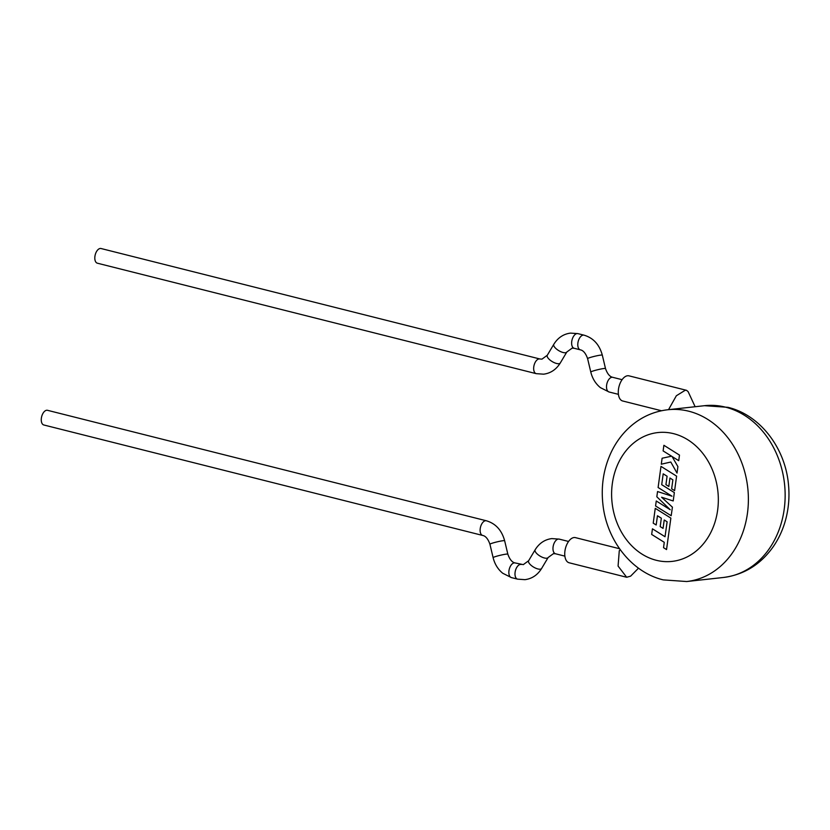 <?xml version="1.0" encoding="UTF-8"?>
<svg xmlns="http://www.w3.org/2000/svg" width="830" height="830" viewBox="0 0 830 830"><rect width="100%" height="100%" fill="white"/><g stroke="black" fill="none" stroke-linecap="round" stroke-linejoin="round"><path stroke-width="1.25" d="M652.442 528.855L651.675 534.447L664.27 542.322L663.533 547.686L666.542 549.564L670.858 518.096L655.254 508.334L653.22 523.149L656.188 524.985L657.453 515.762L661.334 518.179L660.182 526.594L663.066 528.388L664.218 519.974L667.123 521.8L665.027 536.73L652.515 528.855M672.352 507.13L661.603 497.243L673.203 500.947L674.344 492.595L661.707 484.689L663.201 473.826L667.081 476.233L665.93 484.647L668.814 486.453L669.966 478.028L672.871 479.865L671.646 488.797L674.614 490.634L676.595 476.15L660.991 466.387L658.107 487.511L671.999 496.195L657.547 491.547L656.831 496.776L670.215 509.713L656.26 500.988L655.576 505.978L671.179 515.731L672.425 507.13M663.876 445.337L663.118 450.918L671.595 456.199L662.112 458.233L661.292 464.198L670.796 462.03L677.021 473.069L677.903 466.616L672.061 456.521L678.722 460.681L679.48 455.099L663.948 445.326M43.824 424.981A7.563 4.129 -75.9 0 1 41.5 417.376A7.563 4.129 -75.9 0 1 46.677 410.259A7.563 4.129 -75.9 0 1 47.507 410.311L486.359 520.773A7.563 4.129 -75.9 0 0 485.529 520.721A7.563 4.129 -75.9 0 0 480.352 527.839A7.563 4.129 -75.9 0 0 482.676 535.443L43.824 424.981M619.533 548.723L575.449 537.633A12.958 7.076 104.1 0 0 574.018 537.539A12.958 7.076 104.1 0 0 565.147 549.74A12.958 7.076 104.1 0 0 569.121 562.771L626.671 577.255L618.08 566.07L619.273 550.757L620.269 549.75M638.509 568.177L630.624 576.155L626.671 577.255M539.905 358.985L101.053 248.523A7.563 4.129 104.1 0 0 100.222 248.471A7.563 4.129 104.1 0 0 95.045 255.588A7.563 4.129 104.1 0 0 97.359 263.193L536.211 373.656A7.563 4.129 104.1 0 1 533.898 366.051A7.563 4.129 104.1 0 1 539.075 358.934A7.563 4.129 104.1 0 1 539.905 358.985L541.969 359.141L547.292 355.25A7.563 2.915 30.8 0 0 550.809 360.656A7.563 2.915 30.8 0 0 558.891 363.706A7.563 2.915 30.8 0 0 560.281 362.99C556.214 369.526 550.653 373.261 543.619 374.174L536.211 373.656M668.534 409.657L676.346 395.765L685.217 390.266L686.545 390.328L628.995 375.845A12.958 7.076 104.1 0 0 627.563 375.751A12.958 7.076 104.1 0 0 618.692 387.952A12.958 7.076 104.1 0 0 622.666 400.983L661.468 410.746M686.545 390.328L688.122 391.636L695.135 406.731M559.213 539.116L551.805 538.597C544.771 539.51 539.22 543.235 535.143 549.782A7.563 2.915 -149.2 0 0 538.67 555.177A7.563 2.915 -149.2 0 0 546.742 558.227A7.563 2.915 -149.2 0 0 548.142 557.511L553.465 553.631L555.519 553.776A7.563 4.129 -75.9 0 1 553.205 546.171A7.563 4.129 -75.9 0 1 558.383 539.054A7.563 4.129 -75.9 0 1 559.213 539.116L568.56 541.461M548.142 557.511L541.616 568.477A7.563 2.915 -149.2 0 1 540.216 569.193A7.563 2.915 -149.2 0 1 532.144 566.143A7.563 2.915 -149.2 0 1 528.617 560.748L523.294 564.628L515.088 562.937A7.563 4.129 -75.9 0 0 514.258 562.885A7.563 4.129 -75.9 0 0 508.956 570.739A7.563 4.129 -75.9 0 0 511.405 577.597L502.752 573.26C497.938 569.339 494.732 564.13 493.113 557.636A7.563 0.643 -13.4 0 1 498.156 555.81A7.563 0.643 -13.4 0 1 506.456 554.098A7.563 0.643 -13.4 0 1 507.836 554.139C510.855 562.916 514.963 562.792 515.088 562.937M541.616 568.477C537.539 575.024 531.989 578.749 524.954 579.662L517.547 579.143A7.563 4.129 -75.9 0 1 515.098 572.285A7.563 4.129 -75.9 0 1 520.4 564.431A7.563 4.129 -75.9 0 1 521.23 564.483M493.113 557.636L489.928 544.231A7.563 0.643 -13.4 0 1 494.96 542.405A7.563 0.643 -13.4 0 1 503.271 540.683A7.563 0.643 -13.4 0 1 504.64 540.735C501.745 530.183 495.655 523.523 486.359 520.773M609.064 391.988L600.412 387.651C595.598 383.73 592.392 378.522 590.784 372.027A7.563 0.643 166.6 0 1 595.816 370.201A7.563 0.643 166.6 0 1 604.115 368.489A7.563 0.643 166.6 0 1 605.495 368.541C608.483 377.245 612.582 377.183 612.758 377.328A7.563 4.129 104.1 0 0 611.918 377.276A7.563 4.129 104.1 0 0 606.74 384.394A7.563 4.129 104.1 0 0 609.064 391.988L618.412 394.343M605.495 368.541L602.31 355.126A7.563 0.643 166.6 0 0 600.93 355.084A7.563 0.643 166.6 0 0 592.63 356.796A7.563 0.643 166.6 0 0 587.599 358.622C584.569 349.855 580.461 349.98 580.336 349.835L574.194 348.289A7.563 4.129 104.1 0 1 571.746 341.431A7.563 4.129 104.1 0 1 577.047 333.567A7.563 4.129 104.1 0 1 577.888 333.619L570.48 333.11C563.446 334.023 557.885 337.748 553.817 344.284A7.563 2.915 30.8 0 0 557.335 349.689A7.563 2.915 30.8 0 0 565.417 352.74A7.563 2.915 30.8 0 0 566.807 352.024L560.281 362.99M602.31 355.126C599.416 344.575 593.315 337.924 584.029 335.164A7.563 4.129 104.1 0 0 583.189 335.113A7.563 4.129 104.1 0 0 577.898 342.977A7.563 4.129 104.1 0 0 580.336 349.835M704.514 405.694L727.931 407.323C760.332 415.031 785.439 448.314 788.5 484.762C789.569 495.998 788.78 506.995 786.145 517.764C783.51 528.368 779.225 537.996 773.27 546.659C760.654 564.483 744.053 574.754 723.459 577.473A86.413 70.955 -96.3 0 0 785.139 496.589A86.413 70.955 -96.3 0 0 725.555 407.167A86.413 70.955 -96.3 0 0 704.514 405.694L667.756 409.75A86.413 70.955 83.7 0 1 688.786 411.224A86.413 70.955 83.7 0 1 748.38 500.635A86.413 70.955 83.7 0 1 686.701 581.529L663.284 579.89C631.526 572.316 606.699 540.195 602.933 504.547C600.837 485.789 603.669 468.203 611.42 451.779C615.943 442.442 621.857 434.381 629.182 427.595C640.335 417.428 653.189 411.483 667.756 409.75M656.302 560.292A64.813 53.213 -96.3 0 0 717.628 510.243A64.813 53.213 -96.3 0 0 673.638 433.675A64.813 53.213 -96.3 0 0 612.312 483.734A64.813 53.213 -96.3 0 0 656.302 560.292M489.928 544.231C486.909 535.464 482.801 535.578 482.676 535.443M566.807 352.024L572.129 348.133L574.194 348.289M555.519 553.776L564.867 556.131M535.143 549.782L528.617 560.748M517.547 579.143L511.405 577.597M590.784 372.027L587.599 358.622M553.817 344.284L547.292 355.25M686.701 581.529L723.459 577.473M584.029 335.164L577.888 333.619M612.758 377.328L622.106 379.684M507.836 554.139L504.64 540.735"/></g></svg>
